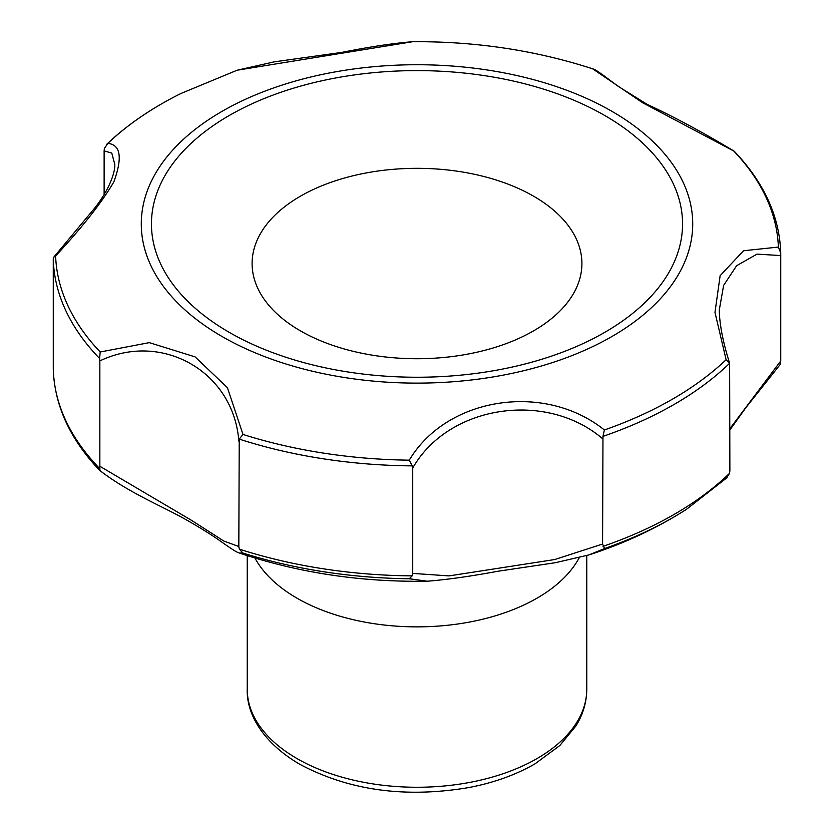 <?xml version="1.0" encoding="UTF-8"?>
<svg xmlns="http://www.w3.org/2000/svg" width="834" height="834" viewBox="0 0 834 834"><rect width="100%" height="100%" fill="white"/><g stroke="black" fill="none" stroke-linecap="round" stroke-linejoin="round"><path stroke-width="1.25" d="M726.383 478.216L729.583 473.285L729.875 470.543L729.635 363.238A363.77 210.022 180 0 1 602.972 436.37L602.575 544.039L604.535 548.564L588.721 554.996M604.535 548.564A361.789 208.875 0 0 0 686.601 509.23C657.056 528.151 624.53 543.382 589.023 554.891L555.35 562.71L497.669 571.29C470.564 576.336 447.087 579.651 427.237 581.215L409.286 578.765L412.163 575.867L412.726 573.406L449.026 575.898L554.714 559.541L602.575 544.039M602.575 438.674C545.905 390.364 448.483 405.168 412.726 468.041L412.257 465.872A363.77 210.022 180 0 1 239.233 439.111L238.826 546.51L239.316 549.126L242.83 553.015L239.598 553.109C298.812 572.895 361.362 582.268 427.237 581.215L427.237 581.215M412.726 468.041L412.726 573.406M238.826 441.134C233.781 372.266 162.651 330.869 99.851 360.903L99.621 358.505A363.77 210.022 180 0 1 53.261 258.603L53.272 368.972M99.892 470.491L99.851 466.269L191.549 520.364L223.773 541.037L238.826 546.51M99.851 360.903L99.851 466.269M780.739 253.129L780.749 255.569L756.991 254.12L736.61 265.723L723.62 285.405L719.252 310.217C719.617 324.947 723.088 342.649 729.667 363.332L726.112 359.704L714.978 312.385L720.128 275.689L743.511 250.753L778.383 247.072L780.739 252.994C779.581 216.538 764.1 182.646 734.306 151.319L642.555 102.707L592.588 68.795C596.31 69.931 598.301 71.651 618.588 86.59L647.038 104.302C674.195 116.927 703.239 132.554 734.191 151.215M53.261 368.805C54.439 405.188 69.879 439.018 99.58 470.303L99.653 470.366C129.635 493.561 165.455 507.52 188.953 521.354C203.048 529.454 214.547 536.762 223.47 543.288C238.983 554.047 236.825 551.754 239.608 553.109M729.875 428.666L780.749 360.934L780.322 364.333L745.961 407.555L729.875 429.979M780.749 255.569L780.749 360.934M104.365 148.494L107.888 143.354C120.649 144.803 122.64 157.636 113.872 181.833C101.998 202.235 82.576 226.952 55.617 255.986L53.762 257.185L94.523 208.302C111.141 187.358 115.467 169.875 114.748 164.183L111.777 153.07L104.125 150.891L104.365 148.494M53.261 258.603L53.762 257.185M592.588 68.795C535.699 50.353 475.766 41.325 412.788 41.7L237.127 70.223L180.874 93.523A361.466 208.688 180 0 0 107.888 143.354M99.621 358.505L100.184 351.99L149.296 342.638L195.083 356.879L227.432 387.695L242.986 434.441L239.233 439.111M412.257 465.872L409.286 460.17C446.69 397.161 544.477 381.763 604.369 429.99L602.972 436.37M104.125 150.891L104.125 194.52M254.933 558.029A169.761 98.005 0 0 0 296.967 598.166A169.761 98.005 0 0 0 579.223 557.748M300.396 330.848A164.913 95.212 0 0 0 576.294 288.168A164.913 95.212 0 0 0 374.32 171.564A164.913 95.212 0 0 0 300.396 330.848M229.225 332.339A265.556 153.32 0 0 0 673.507 263.607A265.556 153.32 0 0 0 348.268 75.831A265.556 153.32 0 0 0 229.225 332.339M242.83 553.015A361.789 208.875 0 0 0 409.286 578.765M412.163 575.867A363.77 210.022 180 0 1 239.316 549.126M99.569 468.447A363.77 210.022 180 0 1 53.261 368.659M729.583 473.285A363.77 210.022 180 0 1 603.055 546.333M100.184 351.99A361.466 208.688 180 0 1 55.617 255.986M222.032 336.488A275.72 159.19 0 0 0 683.327 265.129A275.72 159.19 0 0 0 345.641 70.16A275.72 159.19 0 0 0 222.032 336.488M409.286 460.17A361.466 208.688 180 0 1 242.986 434.441M726.112 359.704A361.466 208.688 180 0 1 604.369 429.99M733.816 151.069A361.466 208.688 180 0 1 778.383 247.072M296.967 758.554A169.761 98.005 0 0 0 481.969 779.8A169.761 98.005 0 0 0 586.761 689.249C586.698 702.009 583.112 714.196 576.023 725.82L559.875 745.481L535.084 763.788C516.027 774.796 493.957 782.719 468.854 787.557C405.251 798.294 348.789 790.486 299.469 764.111C260.948 741.426 246.447 712.236 247.239 689.249A169.761 98.005 0 0 0 296.967 758.554M106.721 144.292C126.904 125.037 151.621 108.107 180.874 93.523M412.788 41.7C393.273 43.264 369.702 46.819 342.086 52.354L274.219 61.862L237.127 70.223M686.601 509.23L727.154 477.559M247.239 555.632L247.239 689.249M586.761 555.611L586.761 689.249"/></g></svg>
